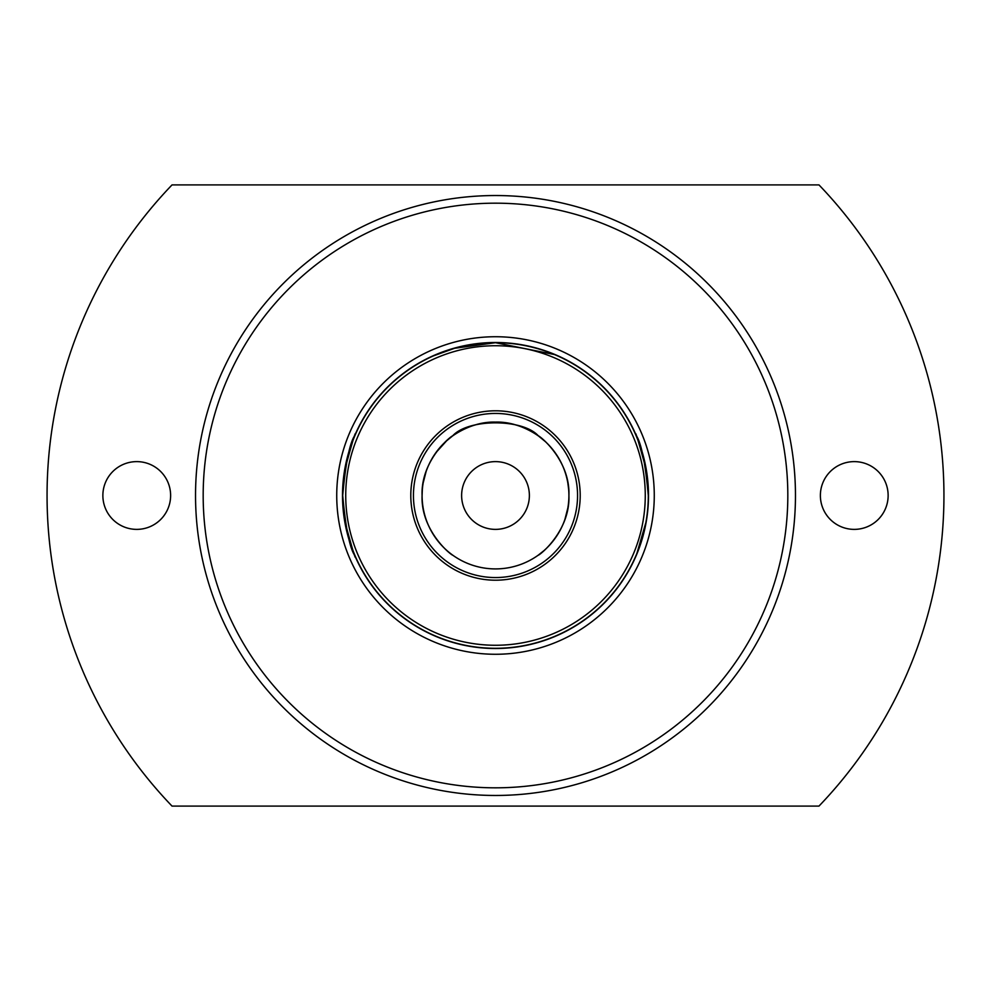 <?xml version="1.0" encoding="UTF-8"?>
<svg xmlns="http://www.w3.org/2000/svg" width="991" height="991" viewBox="0 0 991 991"><rect width="100%" height="100%" fill="white"/><g stroke="black" fill="none" stroke-linecap="round" stroke-linejoin="round"><path stroke-width="1.49" d="M854.254 461.62A33.88 33.88 0 0 1 888.134 495.5A33.88 33.88 0 0 1 854.254 529.38A33.88 33.88 0 0 1 820.375 495.5A33.88 33.88 0 0 1 854.254 461.62M136.746 461.62A33.88 33.88 0 0 1 170.625 495.5A33.88 33.88 0 0 1 136.746 529.38A33.88 33.88 0 0 1 102.866 495.5A33.88 33.88 0 0 1 136.746 461.62M529.38 495.5A33.88 33.88 0 0 0 495.5 461.62A33.88 33.88 0 0 0 461.62 495.5A33.88 33.88 0 0 0 495.5 529.38A33.88 33.88 0 0 0 529.38 495.5M495.5 203.18A292.32 292.32 0 0 0 203.18 495.5A292.32 292.32 0 0 0 495.5 787.82A292.32 292.32 0 0 0 787.82 495.5A292.32 292.32 0 0 0 495.5 203.18M495.5 195.537A299.963 299.963 0 0 0 195.537 495.5A299.963 299.963 0 0 0 495.5 795.463A299.963 299.963 0 0 0 795.463 495.5A299.963 299.963 0 0 0 495.5 195.537M345.103 468.47C352.585 441.106 355.992 429.846 355.323 434.69C349.934 441.763 345.723 462.041 342.7 495.5A152.8 152.8 0 0 0 495.5 648.3A152.8 152.8 0 0 0 648.3 495.5A152.8 152.8 0 0 0 495.5 342.7A152.8 152.8 0 0 0 342.7 495.5C345.76 529.07 349.972 549.361 355.335 556.347C355.955 561.067 352.548 549.794 345.103 522.53M555.629 355.026L558.813 356.426C559.519 356.797 531.089 342.378 495.5 342.7L454.596 348.275L433.364 355.893M567.868 507.875L564.92 519.395M562.876 524.66L560.46 529.702M544.158 550.476L538.088 555.294M568.908 495.5C570.345 530.111 540.677 554.7 538.088 555.294C540.714 554.675 570.345 530.074 568.908 495.5C570.296 460.877 540.801 436.399 538.088 435.706C540.578 436.288 570.32 460.716 568.908 495.5A73.408 73.408 0 0 0 495.5 422.092A73.408 73.408 0 0 0 422.092 495.5C420.655 530.111 450.323 554.7 452.912 555.294C450.286 554.675 420.655 530.074 422.092 495.5C420.655 530.111 450.323 554.7 452.912 555.294C450.286 554.675 420.655 530.074 422.092 495.5A73.408 73.408 0 0 0 495.5 568.908A73.408 73.408 0 0 0 568.908 495.5M538.423 435.941C523.099 418.561 468.198 418.388 452.577 435.941M452.54 435.966L445.677 441.59C445.777 440.896 467.678 421.249 495.389 422.092C523.335 421.187 545.236 440.921 545.323 441.59L538.46 435.966M410.794 495.5A84.706 84.706 0 0 0 495.5 580.206A84.706 84.706 0 0 0 580.206 495.5A84.706 84.706 0 0 0 495.5 410.794A84.706 84.706 0 0 0 410.794 495.5M413.445 495.5A82.055 82.055 0 0 0 495.5 577.555A82.055 82.055 0 0 0 577.555 495.5A82.055 82.055 0 0 0 495.5 413.445A82.055 82.055 0 0 0 413.445 495.5M645.265 495.5A149.765 149.765 0 0 0 495.5 345.735A149.765 149.765 0 0 0 345.735 495.5A149.765 149.765 0 0 0 495.5 645.265A149.765 149.765 0 0 0 645.265 495.5M645.897 522.53L636.879 553.474M635.912 555.765L635.466 556.793M635.12 557.599L635.689 556.298M336.729 495.5A158.771 158.771 0 0 0 495.5 654.271A158.771 158.771 0 0 0 654.271 495.5A158.771 158.771 0 0 0 495.5 336.729A158.771 158.771 0 0 0 336.729 495.5M818.975 806.092A448.452 448.452 0 0 0 818.975 184.908L172.025 184.908A448.452 448.452 0 0 0 172.025 806.092L818.975 806.092M495.5 342.7L554.489 354.543M648.3 495.5C645.265 462.017 641.053 441.738 635.677 434.665C635.033 429.908 638.439 441.181 645.897 468.47M422.092 495.5C420.704 460.877 450.199 436.399 452.912 435.706C450.422 436.288 420.68 460.716 422.092 495.5L422.339 489.356M423.157 482.989L426.093 471.592M435.792 452.788L446.991 440.4M450.211 437.725L452.453 436.028M567.843 483.026L568.661 489.368M342.502 495.5A152.998 152.998 0 0 0 495.5 648.498A152.998 152.998 0 0 0 648.498 495.5A152.998 152.998 0 0 0 495.5 342.502A152.998 152.998 0 0 0 342.502 495.5"/></g></svg>

